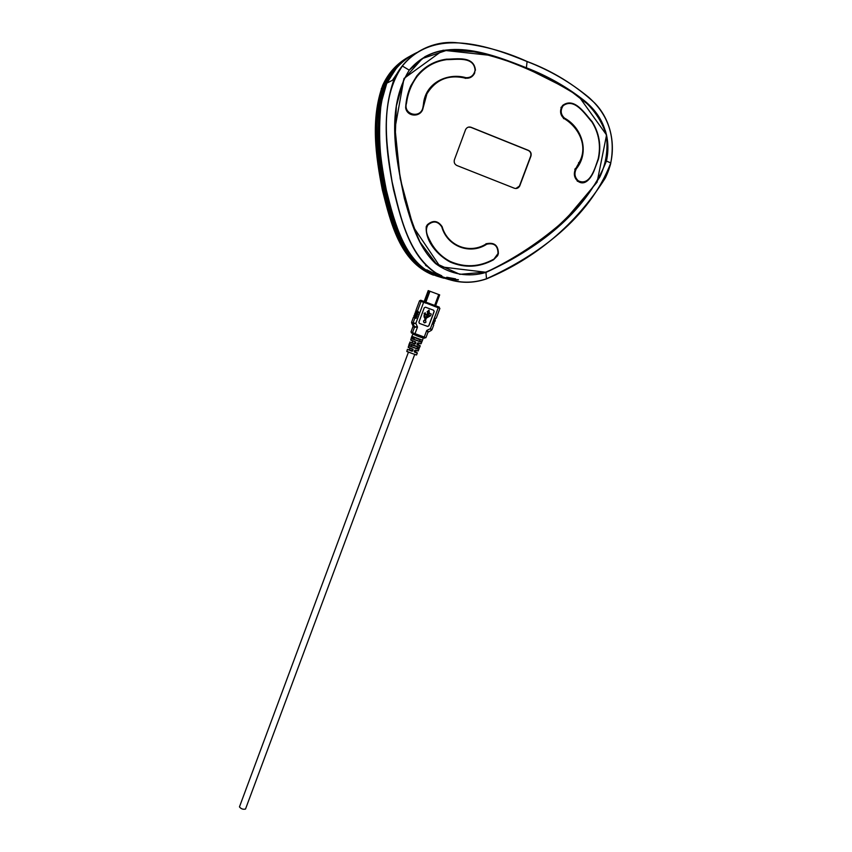 <?xml version="1.0" encoding="UTF-8"?>
<svg xmlns="http://www.w3.org/2000/svg" width="852" height="852" viewBox="0 0 852 852"><rect width="100%" height="100%" fill="white"/><g stroke="black" fill="none" stroke-linecap="round" stroke-linejoin="round"><path stroke-width="1.28" d="M245.632 808.718L245.514 809.049C243.097 809.634 241.073 808.91 239.455 806.887L408.459 352.121M439.685 294.888L435.287 306.688L439.685 294.888L428.215 290.607L423.817 302.428M412.613 349.224L411.75 350.886L409.311 349.831M415.297 341.982L414.434 343.654L411.995 342.621M419.61 341.29L420.238 339.607L419.546 341.354L413.859 339.277L414.541 337.467M412.464 336.71L420.142 339.916M422.283 340.299L421.559 342.089L419.546 341.354M416.99 344.261L417.523 343.218L417.31 344.985L416.99 344.261L417.991 342.962L420.76 343.803M416.916 348.532L417.544 346.828L416.862 348.575L411.175 346.508L411.846 344.698M411.516 344.975L419.418 347.456L418.801 349.49L416.862 348.575M417.459 347.137L419.301 347.808L418.683 349.245L411.175 346.508M408.31 347.467L412.773 349.288L412.783 350.949L411.75 350.886M412.262 350.673L409.354 349.714M415.606 352.036L417.171 352.728L414.573 351.993L414.668 350.406L415.403 350.055L417.895 350.949M414.796 350.406L414.381 351.525L415.254 350.193M415.765 318.318L413.444 317.285L414.892 317.977L413.082 322.876L415.829 323.334L413.103 323.611L411.623 322.173L411.623 322.833M414.136 317.125L416.245 318.084L416.245 317.05L416.564 317.583L414.328 316.582L414.125 317.125L414.338 316.433M413.412 317.295L411.623 322.173L413.412 317.285L415.148 317.86L413.678 317.189M416.447 316.497L415.755 316.23M414.796 315.315L416.926 316.262L416.916 315.229L417.235 315.762L414.999 314.771L414.796 315.315L415.009 314.622M417.629 313.621L415.222 312.396L415.457 311.853L417.597 313.398M417.118 314.676L414.573 314.228L414.754 313.664L417.587 314.537L415.02 313.568M415.68 312.801L415.467 313.504L415.669 312.961L417.799 313.898L417.597 314.441L415.467 313.504M418.588 312.12L418.385 312.663M416.34 310.991L415.457 311.853L417.799 312.854M433.913 323.558L434.137 321.992M435.063 321.289L435.265 319.926L434.616 320.725M428.439 331.737L426.735 330.438L428.002 332.237L431.4 330.331L430.409 328.691L431.932 329.788L433.743 324.932L433.306 324.378M409.12 345.944L418.801 349.49L409.013 345.582M417.054 348.223L418.833 348.969M419.418 347.456L419.014 348.937M411.111 346.061L409.29 345.401L409.961 344.016M417.395 343.175L417.991 342.962M423.369 338.106L412.698 334.112M411.867 336.21L411.111 338.393M409.365 343.494L408.8 345.156M414.956 343.431L415.552 341.886L415.52 343.729L414.732 344.059L415.52 343.729M419.738 341.002L421.878 341.78L421.665 342.334L411.612 338.659L411.963 336.923M412.773 349.288L413.188 349.874M415.361 342.344L415.925 342.642M423.274 338.01L422.528 340.193L412.368 336.476M414.2 337.743L412.166 336.998L411.591 338.02M413.795 338.83L411.772 338.191L413.859 339.277M412.666 349.586L412.783 350.949M414.594 352.174L417.363 353.069L414.381 351.525M416.245 350.342L415.552 352.195L414.296 351.812M418.928 343.1L418.236 344.975L417.033 344.591M421.559 337.552L416.223 335.603M413.007 326.508L412.954 325.826M414.455 327.328L417.491 327.04L414.434 326.593L414.455 327.328L412.996 326.604L411.026 331.918L412.474 332.674L414.455 327.328M424.243 307.785L425.478 307.199L433.647 310.234L434.2 311.47L428.854 325.837L427.619 326.422L419.45 323.409L418.896 322.173L424.243 307.785M419.322 323.355L427.534 326.38L428.726 325.879L434.105 311.427L433.615 310.224M429.387 313.312L428.812 315.133L429.387 313.312L431.218 313.994L429.483 313.344M425.01 320.214L425.223 319.34L423.593 320.98C423.625 322.929 424.424 323.313 425.979 322.131L425.499 320.395L426.351 318.126L430.558 315.772L431.218 313.994M424.914 320.171L423.508 320.938L424.179 322.77M425.223 319.34L424.104 316.944L425.308 319.383M424.19 316.987L424.051 315.432L424.104 316.944M424.051 315.432L424.477 314.569L424.136 315.474M424.477 314.569L424.2 313.366L425.904 314.196L424.637 315.655L425.574 318.68L427.992 312.173L427.086 311.832L429.057 310.085L427.171 311.875M425.382 312.865L424.104 313.334L424.381 314.526M425.521 318.552L427.896 312.141M428.812 315.133L429.184 316.028L426.596 317.445L428.492 312.365L429.312 312.663L429.057 310.085M426.628 317.359L429.344 315.325M441.187 277.219L438.897 276.591C431.911 273.598 427.874 271.341 426.799 269.818L441.315 277.049M442.614 276.921C448.578 278.796 452.795 279.722 455.287 279.701L455.309 279.648M447.428 278.86L455.287 279.701M578.295 180.816C590.223 186.524 595.047 167.759 598.2 158.802C601.033 145.575 598.956 133.306 591.959 121.996C584.887 114.104 574.525 97.458 563.183 105.68C560.179 110.27 560.605 114.413 564.493 118.109C581.948 127.523 589.978 151.997 576.325 168.771C574.014 173.382 574.674 177.397 578.295 180.816L577.869 181.231C585.292 186.641 591.384 177.365 594.025 170.869L598.509 158.93C601.384 145.49 599.244 133.029 592.087 121.559C584.823 113.508 574.386 96.723 562.682 105.392L561.489 107.235C559.711 111.719 560.573 115.499 564.067 118.556C578.614 127.15 588.594 146.225 579.126 162.583L575.313 169.335C573.449 174.085 574.301 178.047 577.869 181.231L577.305 181.252M475.437 70.226C474.021 55.316 456.193 59.299 446.491 59.171C434.499 60.843 424.573 66.467 416.703 76.062L410.739 85.924C407.735 92.804 406.042 100.089 405.648 107.746C406.915 116.617 419.408 117.597 422.613 109.748L426.916 93.869C435.819 79.406 448.759 74.188 465.735 78.224C469.718 78.544 472.679 76.872 474.617 73.208L475.065 70.12C473.968 56.072 456.384 59.693 446.65 59.64C434.797 61.291 424.967 66.861 417.192 76.35C411.388 84.231 407.842 93.124 406.553 103.028C402.687 114.754 420.845 119.152 422.933 107.363L423.433 104.359C425.159 82.772 447.524 72.473 465.906 77.67C470.57 77.883 473.584 75.647 474.937 70.95L475.065 70.12M493.404 259.86L497.632 255.685L498.367 253.587C498.313 245.397 494.352 242.106 486.481 243.715C469.931 254.567 447.609 246.121 442.124 226.653C437.939 220.583 433.05 219.912 427.438 224.64L426.245 226.547C425.148 241.659 437.843 255.462 450.335 262.118C464.883 268.231 479.25 267.475 493.404 259.86L498.015 253.513C497.962 245.727 494.224 242.628 486.79 244.194C470.176 255.206 447.215 246.505 441.783 226.877C437.864 221.115 433.242 220.476 427.906 224.981C424.179 231.233 428.386 237.57 431.368 243.331C435.915 251.138 442.092 257.123 449.888 261.308C464.51 267.773 478.994 267.145 493.34 259.423M387.042 83.049C393.294 69.566 402.911 59.629 415.904 53.229C407.778 57.148 400.845 62.686 395.094 69.832L387.042 83.049M458.333 279.669L455.309 279.626L458.333 279.669M416.99 52.504C403.337 58.884 393.262 69.108 386.797 83.176L381.195 102.815C377.638 135.851 380.12 168.142 388.661 199.666C396.819 229.582 407.086 264.642 437.598 276.24L443.285 278.05M455.245 279.829L458.376 279.871M437.598 276.24L426.756 270.127L433.7 273.737L446.182 278.572C459.558 283.418 472.977 283.524 486.449 278.892L486.492 278.774C473.041 283.397 459.643 283.29 446.31 278.455L446.182 278.572C411.591 264.716 402.048 223.565 393.475 189.517C386.595 153.988 381.068 115.084 394.029 79.47C404.679 55.263 430.228 40.64 455.405 42.6C480.464 44.826 504.341 51.109 527.037 61.461C552.384 70.929 574.908 84.753 594.632 102.943C613.664 122.241 617.838 154.436 604.888 178.696C575.547 224.715 536.078 258.113 486.481 278.881M446.31 278.455C409.578 263.172 400.717 218.41 392.112 181.859C386.116 144.233 379.406 99.929 402.314 66.041L402.336 66.009C434.573 26.604 489.123 46.019 527.079 61.557L527.037 61.461M514.374 188.239C516.61 188.91 518.378 188.185 519.688 186.066L530.924 156.14C531.605 153.552 530.817 151.635 528.549 150.421L471.039 127.267C468.728 126.565 466.917 127.31 465.618 129.493L454.414 159.739C453.743 162.359 454.563 164.276 456.874 165.501L514.374 188.239M526.302 68.117C546.441 76.147 565.132 86.584 582.374 99.439C593.524 108.822 601.491 120.515 606.251 134.531C608.275 149.356 606.134 163.531 599.819 177.056C571 220.306 533.033 251.99 485.917 272.086L459.867 274.344L436 263.449L419.961 242.011C405.445 208.218 397.234 172.338 395.328 134.35L396.35 106.117L403.933 79.044L422.336 58.543L447.939 49.906L474.937 51.908C492.573 55.849 509.698 61.248 526.302 68.117L568.295 89.194L589.605 105.669L597.955 115.361L605.431 130.867C608.349 140.814 608.679 150.889 606.422 161.081L610.777 162.902C615.623 136.544 608.264 114.69 588.711 97.309C570.18 82.122 549.636 70.205 527.079 61.557L526.387 67.787C547.41 75.86 566.718 86.797 584.302 100.611C603.354 116.149 610.735 136.309 606.422 161.081L606.422 161.081C585.175 214.459 535.29 249.785 485.991 272.406C468.675 277.614 450.207 274.461 435.596 263.587C417.917 246.771 411.026 221.967 404.37 198.431C395.956 157.503 385.487 108.651 409.237 70.141C439.952 33.654 490.816 53.772 526.387 67.787L526.334 68C506.951 59.597 486.758 53.729 465.756 50.385C445.042 48.287 435.542 51.29 424.892 56.711L409.237 70.141L402.336 66.009M515.875 188.526L519.432 186.077L530.668 156.172C531.339 153.584 530.551 151.677 528.283 150.453L470.815 127.321L468.43 127.108M452.774 279.967L448.748 279.232M441.773 275.792L433.711 271.863M455.596 278.86L446.725 277.262M441.517 275.686L437.971 274.536M440.782 275.43L438.684 274.94M442.955 277.699L449.249 279.637M438.801 276.57L443.977 278.242M453.701 280.095L450.495 279.85M418.247 265.025C394.529 241.819 387.767 206.099 381.025 173.435C376.552 140.601 372.036 102.559 391.441 73.389C372.036 102.559 376.552 140.601 381.025 173.435C387.767 206.099 394.529 241.819 418.247 265.025M408.076 57.254C396.734 63.719 388.299 73.027 382.75 85.189C370.439 119.035 375.743 156.15 382.367 190.007C390.589 222.5 399.801 261.713 432.784 274.898L433.785 275.164C400.685 261.937 391.441 222.585 383.198 189.964C376.552 155.98 371.238 118.737 383.592 84.763L391.547 71.611C396.755 65.082 402.985 59.896 410.238 56.051M432.954 274.536C398.427 259.349 390.099 216.823 381.856 181.902C376.158 146.033 369.853 103.72 391.813 71.77L404.487 59.874M411.974 55.06L404.018 60.524L397 67.233L386.733 83.208C374.209 117.629 379.566 155.426 386.297 189.889C394.646 222.979 404.029 262.853 437.523 276.218L442.635 277.869M411.25 55.476C399.737 62.026 391.174 71.472 385.551 83.816L379.949 103.507C376.456 136.331 378.948 168.408 387.436 199.719C395.552 229.433 405.744 264.29 436.107 275.835L441.879 277.667M385.913 83.624C389.758 75.2 395.147 68.053 402.08 62.164M414.732 344.059L409.865 342.046M418.13 342.823L421.09 343.771L421.676 342.334L411.612 338.67M412.006 351.28L407.362 349.331M417.31 344.985L420.228 345.912L419.653 347.35L409.865 343.782M485.981 272.278L440.175 266.761L413.327 226.898L400.206 178.686L394.998 128.258L404.018 78.437L443.061 50.236L491.466 55.508C522.553 65.455 551.67 79.087 578.817 96.382L606.56 134.989L597.114 182.147L565.792 219.241C541.616 240.828 515.013 258.507 485.981 272.278M434.627 306.443L439.025 294.632M438.727 294.515L434.328 306.337M435.234 306.667L439.632 294.867M424.211 302.577L428.609 290.745M428.439 290.681L424.04 302.513M425.191 302.939L429.589 291.107M425.542 303.078L429.951 291.235M414.434 343.654L412.038 342.504M411.516 338.308L421.665 342.334M413.944 317.263L415.084 318.052M416.245 317.05L414.008 316.284L414.104 315.496L415.574 316.156L415.371 316.699L413.902 316.039M415.478 316.944L416.277 317.263M416.362 318.126L416.564 317.583M415.914 310.607L417.512 311.491L415.893 310.597L419.525 300.809L421.048 301.395L417.395 311.236L418.268 311.576M415.957 311.843L417.107 312.588M416.916 315.229L414.679 314.473L414.754 313.674M416.159 315.133L416.958 315.442M417.033 316.305L417.235 315.762M416.83 313.312L415.361 312.663L415.425 311.864M415.286 313.653L416.49 314.218M417.714 314.484L417.917 313.941M414.509 334.495L413.018 333.909L412.474 332.674L415.02 333.675L417.491 327.04L415.829 323.334L423.625 302.364L421.048 301.395L423.7 302.13L438.205 307.774L430.409 328.691L426.735 330.438L424.264 337.051L415.02 333.675L414.509 334.495L416.245 335.124M417.512 311.491L418.311 311.8M415.691 311.757L417.821 312.812L416.138 311.704L418.279 312.62L418.481 312.077L416.34 311.161L416.138 311.694M433.466 323.813L433.263 324.356M433.987 322.557L434.382 323.1M435.489 318.36L435.287 318.904M434.595 321.747L434.797 321.183M439.866 308.392L438.279 307.54L439.898 308.403L436.245 318.211M409.077 345.326L409.45 344.229M407.501 349.341L406.787 351.322L412.613 353.665L416.607 354.943L417.278 352.984M415.403 350.055L418.225 350.928L418.801 349.49M420.142 345.837L417.107 344.293M411.26 338.414L410.707 339.937L415.552 341.886M422.528 340.193L421.878 341.801L419.706 341.088M408.747 345.699L408.193 347.222L412.826 349.118M410.813 340.172L415.499 342.057M406.894 351.567L416.287 354.964M418.289 344.826L420.036 345.582L417.299 344.772M422.017 337.232L425.957 337.605M423.753 337.871L424.733 338.191M412.975 325.869L414.434 326.593L413.103 323.611L411.644 322.908L412.975 325.869M411.026 331.897L411.569 333.143M435.628 305.762L439.323 307.146L438.354 306.795L438.279 307.54L423.7 302.13L423.785 301.374L422.283 300.82L419.546 300.82M438.354 306.795L423.785 301.374M422.283 300.82L420.771 300.245L419.525 300.809L415.893 310.597M420.771 300.245L424.168 301.502M563.523 118.662L564.493 118.109M575.228 168.558L576.325 168.771M465.32 78.395L465.906 77.67M486.045 243.661L486.79 244.194M604.888 178.696L604.888 178.696C606.219 176.992 610.809 164.574 610.788 162.881C589.371 218.559 537.612 255.398 486.492 278.774L485.917 272.086M397.405 65.221C391.313 70.801 386.531 77.404 383.059 85.03M426.607 266.122L425.553 265.345M392.506 80.248L397.895 72.26M436.107 275.835L437.523 276.218M412.613 340.949L411.985 342.642M409.929 348.18L409.301 349.863M245.514 809.049L414.722 354.411M417.011 348.319L418.833 348.979M412.251 350.704L412.027 351.226L407.49 349.341M413.88 316.017L414.083 315.485M434.871 320.192L434.669 320.746M411.079 346.157L409.067 345.603M412.709 334.186L412.006 336.231M409.503 343.516L410.004 342.057M409.982 342.057L414.754 344.006L414.935 343.473M413.774 338.926L411.569 338.308M422.315 340.704L421.878 341.78M412.975 326.593L411.005 331.897M425.925 337.69L427.992 332.227M560.957 107.352L561.489 107.235M578.572 162.625L579.126 162.583M574.77 169.378L575.313 169.335M402.314 66.041L394.029 79.47L386.797 83.176M383.592 84.763L381.27 88.832M386.733 83.208L385.551 83.816"/></g></svg>
